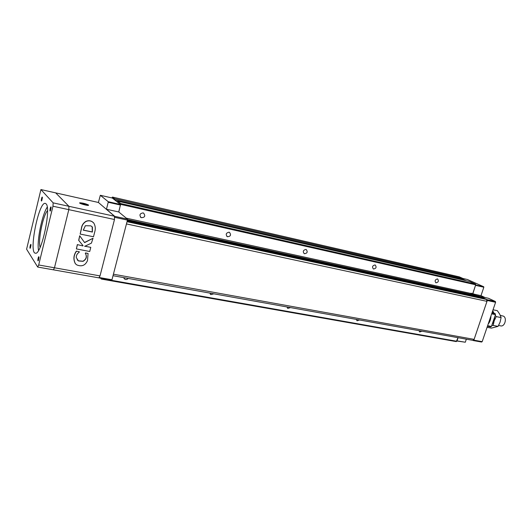 <?xml version="1.0" encoding="UTF-8"?>
<svg xmlns="http://www.w3.org/2000/svg" width="532" height="532" viewBox="0 0 532 532"><rect width="100%" height="100%" fill="white"/><g stroke="black" fill="none" stroke-linecap="round" stroke-linejoin="round"><path stroke-width="0.8" d="M457.986 337.68L456.276 341.591L101.346 279.061L100.827 278.435M111.9 197.937L112.445 197.073L114.44 198.629L114.433 199.719L117.226 201.907L117.698 201.169L120.751 203.55L118.796 212.009M114.44 198.629L463.259 278.628L459.355 276.879L112.445 197.073M463.259 278.628L463.478 279.526L114.433 199.719M463.478 279.526L465.959 280.637M120.751 203.55L475.528 284.121L469.616 281.475L117.698 201.169M475.528 284.121L475.701 284.806L120.757 204.394M143.035 212.9L143.567 213.086C145.675 216.025 144.877 217.555 141.186 217.668C139.098 215.127 139.716 213.538 143.035 212.9M229.066 232.198L229.458 232.331C231.367 234.984 230.655 236.447 227.344 236.72C225.448 234.379 226.02 232.876 229.066 232.198M305.92 249.435L306.226 249.535C307.935 251.955 307.29 253.352 304.291 253.731C302.582 251.563 303.127 250.133 305.92 249.435M437.41 278.928L437.61 278.987C438.986 281.049 438.421 282.326 435.914 282.818C434.538 280.936 435.036 279.639 437.41 278.928M374.993 264.929L375.233 265.002C376.769 267.23 376.171 268.56 373.437 269.012C371.901 266.998 372.42 265.634 374.993 264.929M470.767 293.425L126.436 218.2M475.701 284.806L472.802 293.471M472.316 294.675L470.634 293.83L470.793 293.338M474.85 294.854L476.353 295.553M479.558 296.257L481.201 296.989L481.141 297.674M483.994 298.299L486.494 299.443L486.979 301.345L474.105 339.369L472.888 340.354L473.241 340.547L473.846 340.161L487.279 300.494L487.073 299.689L480.143 296.497M290.505 307.589L287.839 308.387L286.901 306.944M213.864 293.824L210.858 294.602L209.854 293.099M128.212 278.435C127.201 279.539 126.057 279.785 124.774 279.167L123.717 277.624M359.479 319.978L357.092 320.783L356.234 319.4M421.889 331.197L419.728 331.988L418.943 330.665M456.782 341.258L111.574 280.324M101.679 278.588L101.346 279.061M126.769 218.559L126.204 218.093M471.625 293.365L470.82 293.265L471.259 293.617L474.225 294.209M471.651 293.285L471.851 293.744L474.172 294.362M471.951 293.458L474.251 294.13L471.951 293.458M40.917 189.565L53.147 202.865L52.981 206.23L38.69 264.976L37.692 267.051L26.6 249.209L40.917 189.565L55.674 192.877L68.934 206.31L55.674 192.877L98.393 202.473L100.335 195.284L112.272 198.024L120.525 204.494L118.749 211.969L127.434 219.104L127.441 220.108L111.973 279.766L111.567 280.331L98.673 277.824M100.335 195.284L108.222 201.708L120.525 204.494M108.222 201.708L108.215 202.273L120.525 205.059M108.215 202.273L106.447 209.242L118.749 211.969M106.447 209.242L114.739 216.338L127.434 219.104M114.739 216.338L114.739 216.883M114.772 217.355L127.441 220.108M99.358 277.531L111.973 279.766M466.338 339.177L465.307 342.222L456.922 340.859M465.307 342.222L456.868 341.005M475.661 284.939L483.728 286.768L467.435 279.506L462.873 278.455M463.472 279.5L466.065 280.663M475.581 285.159L472.908 293.504M483.728 286.768L483.841 287.22L475.635 285.365M483.841 287.22L481.001 295.659L474.238 294.183M474.863 294.828L476.459 295.579M481.001 295.659L485.084 297.548M487.073 299.689L495.378 301.484L488.429 298.272L480.17 296.477M495.378 301.484L495.591 302.282L487.279 300.494M495.591 302.282L482.185 341.657L473.846 340.161M482.185 341.657L481.573 342.043L473.241 340.547M458.099 337.7L457.068 340.759M53.147 202.865L68.934 206.31L68.808 209.648L54.47 267.782L53.419 269.83L98.892 277.864L100.023 275.895L114.486 219.51L114.493 216.245L98.393 202.473M38.69 264.976L54.47 267.782L68.808 209.648L114.486 219.51M42.307 197.113L41.702 200.744C40.738 202.306 41.702 196.527 42.307 197.113M38.922 256.796L38.344 260.534C37.28 262.336 38.264 255.958 38.922 256.796M51.032 206.948L50.427 210.732C49.35 212.527 50.341 206.29 51.032 206.948M30.909 244.474L30.331 248.052C29.38 249.621 30.337 243.716 30.909 244.474M46.078 203.862C51.524 208.185 41.217 255.613 35.391 253.179C28.429 253.132 38.756 201.282 45.306 203.384L46.078 203.862M38.523 250.446C36.688 241.149 41.948 215.001 47.228 207.134M40.119 247.36C37.839 240.843 42.886 215.719 47.508 210.592M30.437 247.839L31.002 244.953M50.507 210.592L51.152 207.447M38.424 260.381L39.022 257.269M41.802 200.544L42.414 197.625M100.023 275.895L54.47 267.782L53.433 269.83L37.692 267.051M114.493 216.245L68.934 206.31L68.808 209.648L52.981 206.23M83.052 261.325L78.457 260.953L76.262 257.515C76.262 255.267 77.26 253.491 79.261 252.201L79.208 251.689L76.362 251.137C73.489 255.26 73.15 259.443 75.351 263.699L76.774 264.903C81.742 266.918 85.306 265.488 87.481 260.613L88.079 253.491L85.692 253.026L85.472 253.498C87.221 256.73 86.417 259.337 83.052 261.325L82.945 261.199C86.251 259.264 87.082 256.697 85.453 253.498M77.18 259.815L78.35 260.826L82.945 261.199M88.079 253.491L85.585 252.9L85.286 253.345M93.346 222.562L91.87 221.472C89.868 220.487 87.827 220.474 85.752 221.445C83.085 223.214 81.622 225.635 81.356 228.707L80.152 234.06L93.506 236.76L94.729 231.932C95.733 228.753 95.388 225.741 93.685 222.915L91.983 221.585C89.981 220.594 87.94 220.587 85.858 221.551L85.752 221.445M77.32 244.6L82.859 245.93L77.32 244.6L76.369 248.923L89.728 251.496L90.779 247.353L84.595 246.183M84.781 246.303L91.404 243.131L93.034 238.27L84.621 242.612L79.694 235.769L78.796 240.484L83.052 245.644L82.753 245.804L83.012 245.591M79.694 235.769L78.689 240.364L83.052 245.644M93.034 238.27L84.528 242.479M90.779 247.353L84.674 246.183M88.565 205.046L88.458 205.352C86.929 205.771 77.905 203.084 79.873 202.798C82.979 202.978 85.878 203.729 88.565 205.046M85.938 204.468L85.891 204.587C84.043 204.388 82.899 204.042 82.46 203.563L85.938 204.468M85.832 204.833L84.794 204.873M83.251 204.481L82.427 203.696M85.792 204.368L88.046 205.385M80.152 203.357L82.613 203.55M85.858 221.551C83.198 223.327 81.729 225.748 81.463 228.82L80.152 234.06M79.208 251.689L76.362 251.137M77.419 244.72L76.369 248.923M76.468 251.264C73.589 255.387 73.256 259.576 75.458 263.832M85.373 225.714L83.291 230.17L92.395 232.038L92.422 227.051L90.892 225.861L85.373 225.714M83.205 230.083L92.282 231.919L92.176 226.805M490.943 315.942C490.896 319.134 489.959 321.887 488.137 324.188M492.2 312.251L495.232 313.707L495.472 314.638L491.435 326.455L490.73 326.907L487.711 326.322M495.232 313.707L491.934 313.029M495.472 314.638L491.654 313.853M491.435 326.455L487.611 325.71M500.319 315.403L503.325 316.101C507.302 317.704 504.861 326.934 500.745 325.897L500.678 325.883M491.701 325.684L493.191 325.431L494.168 320.909L492.14 324.407M492.506 311.353L493.822 313.029M494.767 316.693L494.168 320.909L496.21 316.593L495.245 315.296M493.809 313.002L492.792 310.688M493.038 309.777L497.34 310.668L499.741 314.226L501.097 317.584L500.113 322.093L498.078 326.382L491.382 328.124L487.073 327.3M498.078 326.382L493.191 325.431M501.097 317.584L496.21 316.593M479.711 296.291L127.441 219.61M481.201 296.989L127.441 220.088M481.274 297.268L127.361 220.414M484.04 298.306L127.221 220.953L484.02 298.299M486.494 299.443L127.028 221.704M486.979 301.345L126.45 223.925M474.105 339.369L113.416 274.206M479.638 296.264L127.441 219.596M472.915 340.36L113.03 275.702M474.737 295.2L474.91 294.675M124.774 279.167L123.923 278.249M287.839 308.387L287.446 308.108M210.858 294.602L210.28 294.116M141.186 217.668L140.428 217.083M227.344 236.72L226.878 236.427M79.873 202.798L79.793 203.131M85.891 204.587L85.798 204.966M498.604 325.471L500.745 325.897"/></g></svg>
